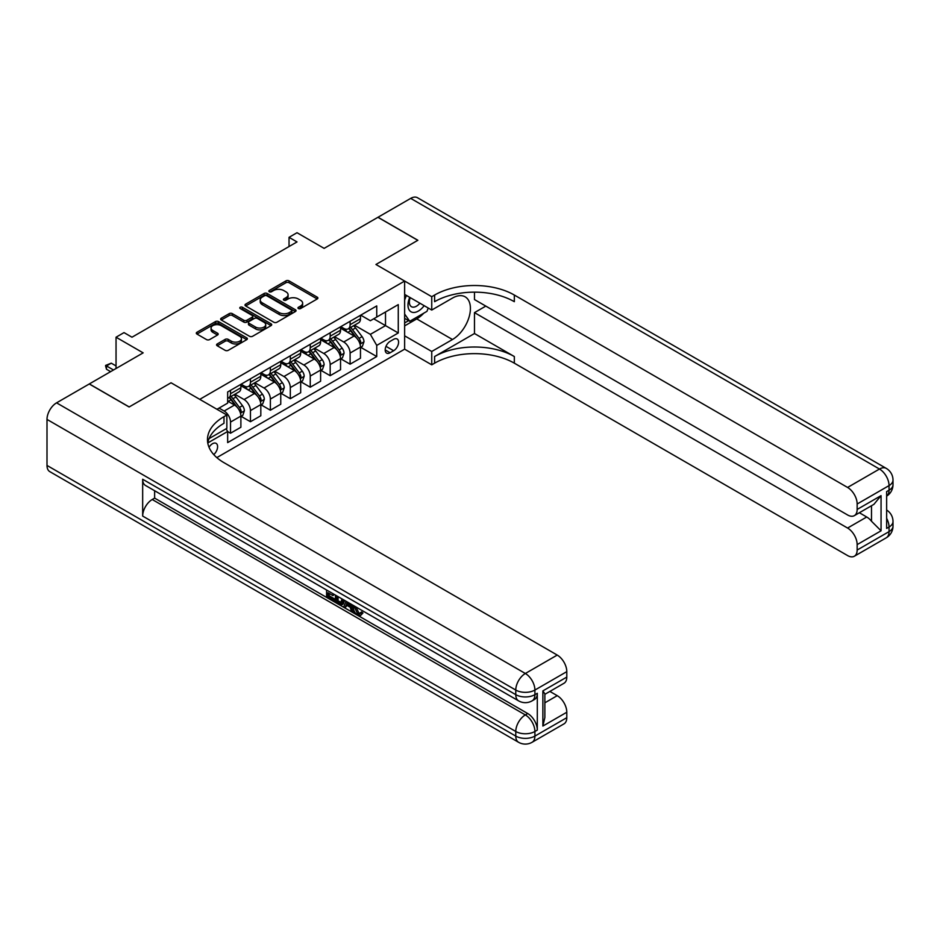 <?xml version="1.0" encoding="UTF-8"?>
<svg xmlns="http://www.w3.org/2000/svg" width="940" height="940" viewBox="0 0 940 940"><rect width="100%" height="100%" fill="white"/><g stroke="black" fill="none" stroke-linecap="round" stroke-linejoin="round"><path stroke-width="1.41" d="M298.415 308.555A1.551 0.893 0 0 0 300.6 308.555L317.227 298.955A2.209 1.281 0 0 0 317.885 298.062A2.209 1.281 0 0 0 317.227 297.158L289.062 280.884A2.209 1.281 0 0 0 285.936 280.884L269.298 290.483A1.551 0.893 0 0 0 268.852 291.118A1.551 0.893 0 0 0 269.298 291.752A1.551 0.893 0 0 0 271.495 291.752L273.646 290.507A7.085 4.089 0 0 1 283.657 290.507L286.007 291.87A7.085 4.089 0 0 1 288.087 294.761A7.085 4.089 0 0 1 286.007 297.651L283.857 298.897A1.551 0.893 0 0 0 283.398 299.519A1.551 0.893 0 0 0 283.857 300.154A1.551 0.893 0 0 0 286.054 300.154L288.204 298.92A7.085 4.089 0 0 1 298.215 298.92L300.565 300.271A7.085 4.089 0 0 1 302.633 303.162A7.085 4.089 0 0 1 300.565 306.052L298.415 307.298A1.551 0.893 0 0 0 297.957 307.932A1.551 0.893 0 0 0 298.415 308.555L298.415 307.298M213.756 454.596A7.215 4.171 120 0 0 217.422 448.333A7.215 4.171 120 0 0 216.118 443.363A7.215 4.171 120 0 0 212.511 443.715A7.215 4.171 120 0 0 209.044 447.287M217.222 343.958A2.209 1.281 0 0 0 216.576 344.863A2.209 1.281 0 0 0 217.222 345.767L225.13 350.326A2.209 1.281 0 0 0 228.256 350.326L246.726 339.669A2.209 1.281 0 0 0 247.373 338.764A2.209 1.281 0 0 0 246.726 337.86L218.55 321.598A2.209 1.281 0 0 0 215.425 321.598L196.954 332.255A2.209 1.281 0 0 0 196.307 333.16A2.209 1.281 0 0 0 196.954 334.064L206.506 339.575A2.209 1.281 0 0 0 209.632 339.575L217.54 335.016A2.209 1.281 0 0 0 218.186 334.111A2.209 1.281 0 0 0 217.54 333.207L212.804 330.469A5.922 3.419 0 0 1 211.065 328.06A5.922 3.419 0 0 1 214.72 324.899A5.922 3.419 0 0 1 221.17 325.639L239.724 336.344A5.922 3.419 0 0 1 241.451 338.764A5.922 3.419 0 0 1 237.797 341.925A5.922 3.419 0 0 1 231.346 341.185L228.256 339.399A2.209 1.281 0 0 0 225.13 339.399L217.222 343.958L217.222 345.767M474.477 292.14L474.477 299.555L847.586 514.967A13.524 7.814 -120 0 0 854.343 515.637L873.906 504.345L881.062 495.639L881.062 530.806L857.151 544.613L857.151 550.041L889.04 531.629L889.04 527.035L886.643 528.409L886.643 491.585L889.04 490.21L889.04 485.604L857.151 504.016A13.524 7.814 -120 0 0 847.586 487.449L879.476 469.037L410.698 198.387L378.009 217.258L417.877 240.276L375.941 264.481L417.795 240.323L377.927 217.305L324.124 248.371L297.017 232.721L289.038 237.327L297.017 241.933L131.988 337.213L124.01 332.607L116.043 337.213L116.043 368.504M47 465.441L515.778 736.091A13.524 7.814 120 0 0 518.574 742.283L49.797 471.633A13.524 7.814 -60 0 1 47 465.441L47 419.416A13.524 7.814 -60 0 1 56.565 402.849L89.253 383.978L129.121 406.985L171.045 382.78L129.191 406.938L89.335 383.931L143.15 352.864L116.043 337.213M209.068 438.616L226.857 428.346L226.857 414.998L171.045 382.78L199.75 399.347L404.635 281.06L404.635 349.175L431.742 364.826L434.609 363.169A56.377 32.547 180 0 1 514.333 363.169L847.586 555.563A13.524 7.814 -120 0 0 854.343 556.233A13.524 7.814 -120 0 0 857.151 550.041M434.609 295.043A56.377 32.547 180 0 1 514.333 295.043L514.333 301.681A56.377 32.547 180 0 0 434.609 301.681L434.609 295.043L431.742 296.699L375.941 264.481L404.635 281.06M273.799 322.232A2.209 1.281 0 0 0 276.936 322.232L295.395 311.563A2.209 1.281 0 0 0 296.053 310.658A2.209 1.281 0 0 0 295.395 309.754L267.23 293.492A2.209 1.281 0 0 0 264.093 293.492L245.634 304.161A2.209 1.281 0 0 0 244.988 305.054A2.209 1.281 0 0 0 245.634 305.958L273.799 322.232M240.851 308.896A1.551 0.893 0 0 1 242.426 309.119L242.426 307.274L271.061 323.806A2.209 1.281 0 0 1 271.707 324.711A2.209 1.281 0 0 1 271.061 325.616L252.59 336.273A2.209 1.281 0 0 1 249.464 336.273L221.288 320.011L229.196 315.488L229.196 313.643L221.288 318.202A2.209 1.281 0 0 0 220.642 319.106A2.209 1.281 0 0 0 221.288 320.011L221.288 318.202M229.196 315.488A2.209 1.281 0 0 1 232.333 315.488L232.333 313.643A2.209 1.281 0 0 0 229.196 313.643M232.333 313.643L243.754 320.235A2.209 1.281 0 0 0 246.879 320.235L252.12 317.215A2.209 1.281 0 0 0 252.778 316.31A2.209 1.281 0 0 0 252.12 315.405L240.229 308.543A1.551 0.893 0 0 1 239.782 307.909A1.551 0.893 0 0 1 240.734 307.075A1.551 0.893 0 0 1 242.426 307.274M393.637 339.328L390.123 341.349A6.991 4.03 120 0 0 385.565 347.518A6.991 4.03 120 0 0 386.634 353.111A6.991 4.03 120 0 0 390.123 352.77L393.637 350.738A6.991 4.03 120 0 0 398.207 344.581A6.991 4.03 120 0 0 397.127 338.976A6.991 4.03 120 0 0 393.637 339.328M216.823 457.615L404.635 349.175M360.713 315.159L370.36 320.728L376.74 317.05L376.74 305.911L227.656 391.98L227.656 403.119L216.976 409.288M376.74 317.05L398.266 304.619L398.266 332.971L376.74 345.403L370.36 334.358L354.509 325.205M360.713 347.295L376.74 356.542L376.74 345.403M376.74 356.542L227.656 442.611L227.656 431.472L207.775 442.952M289.038 237.327L289.038 246.538M373.709 318.801L385.506 325.616L385.506 311.986L398.266 304.619M370.36 334.358L385.506 325.616L398.266 332.971M227.656 431.566L230.523 433.223L230.523 422.084A9.024 5.205 -120 0 0 224.143 411.038L219.043 408.089M230.523 433.223L240.887 427.242L240.887 416.103A9.024 5.205 -120 0 0 234.507 405.058L227.656 401.098M241.122 416.338L250.451 421.719L250.451 410.58A9.024 5.205 -120 0 0 244.071 399.535L234.918 394.248M250.451 421.719L260.815 415.738L260.815 404.599A9.024 5.205 -120 0 0 254.435 393.543L240.887 385.729M261.062 404.823L270.379 410.216L270.379 399.077A9.024 5.205 -120 0 0 264.011 388.02L254.846 382.733M270.379 410.216L280.755 404.224L280.755 393.085A9.024 5.205 -120 0 0 274.374 382.039L260.815 374.214M280.99 393.32L290.319 398.701L290.319 387.562A9.024 5.205 -120 0 0 283.939 376.517L274.786 371.23M290.319 398.701L300.683 392.72L300.683 381.581A9.024 5.205 -120 0 0 294.302 370.536L280.755 362.711M300.918 381.816L310.247 387.198L310.247 376.059A9.024 5.205 -120 0 0 303.867 365.014L294.714 359.726M310.247 387.198L320.611 381.217L320.611 370.078A9.024 5.205 -120 0 0 314.23 359.021L300.683 351.207M320.846 370.301L330.175 375.695L330.175 364.555A9.024 5.205 -120 0 0 323.795 353.499L314.642 348.211M330.175 375.695L340.538 369.702L340.538 358.563A9.024 5.205 -120 0 0 334.158 347.518L320.611 339.693M340.785 358.798L350.103 364.18L350.103 353.041A9.024 5.205 -120 0 0 343.735 341.995L334.57 336.708M350.103 364.18L360.466 358.199L360.466 347.06A9.024 5.205 -120 0 0 354.098 336.015L340.538 328.189M340.785 326.673L343.735 328.377A9.024 5.205 -120 0 0 348.235 328.824A9.024 5.205 -120 0 0 350.103 324.688L350.103 321.28M320.846 338.177L323.795 339.88A9.024 5.205 -120 0 0 328.307 340.327A9.024 5.205 -120 0 0 330.175 336.203L330.175 332.795M300.918 349.68L303.867 351.384A9.024 5.205 -120 0 0 308.379 351.83A9.024 5.205 -120 0 0 310.247 347.706L310.247 344.298M280.99 361.195L283.939 362.899A9.024 5.205 -120 0 0 288.451 363.345A9.024 5.205 -120 0 0 290.319 359.209L290.319 355.802M261.062 372.698L264.011 374.402A9.024 5.205 -120 0 0 268.511 374.849A9.024 5.205 -120 0 0 270.379 370.713L270.379 367.317M241.122 384.202L244.071 385.905A9.024 5.205 -120 0 0 248.583 386.352A9.024 5.205 -120 0 0 250.451 382.228L250.451 378.82M348.235 328.824L358.598 322.831A9.024 5.205 -120 0 0 360.466 318.707L360.466 315.299M328.307 340.327L338.67 334.346A9.024 5.205 -120 0 0 340.538 330.21L340.538 326.803M308.379 351.83L318.742 345.849A9.024 5.205 -120 0 0 320.611 341.725L320.611 338.318M288.451 363.345L298.814 357.353A9.024 5.205 -120 0 0 300.683 353.228L300.683 349.821M268.511 374.849L278.886 368.868A9.024 5.205 -120 0 0 280.755 364.732L280.755 361.324M248.583 386.352L258.947 380.371A9.024 5.205 -120 0 0 260.815 376.247L260.815 372.839M227.656 398.231A9.024 5.205 -120 0 0 228.655 397.855L239.018 391.874A9.024 5.205 -120 0 0 240.887 387.75L240.887 384.343M228.655 397.855A9.024 5.205 -120 0 0 230.523 393.731L230.523 390.323M226.094 428.781L227.656 431.472M299.026 308.778L300.565 307.897A7.085 4.089 0 0 0 302.633 305.007L302.633 303.162M288.087 294.761L288.087 296.605A7.085 4.089 0 0 1 286.007 299.496L284.479 300.377M317.203 298.979L289.062 282.728A2.209 1.281 0 0 0 285.936 282.728L269.921 291.976M295.372 311.587L267.23 295.336A2.209 1.281 0 0 0 264.093 295.336L245.657 305.982L245.634 304.161M291.482 311.293A1.551 0.893 0 0 0 291.941 310.658A1.551 0.893 0 0 0 291.482 310.024L266.76 295.748A1.551 0.893 0 0 0 264.563 295.748L262.295 297.063A7.085 4.089 0 0 0 260.227 299.954A7.085 4.089 0 0 0 262.295 302.845L279.204 312.609A7.085 4.089 0 0 0 289.214 312.609L291.482 311.293L291.482 313.137A1.551 0.893 0 0 0 291.941 312.503L291.941 310.658M260.227 299.954L260.227 301.799A7.085 4.089 0 0 0 262.295 304.689L262.295 302.845M291.482 313.137L289.214 314.442A7.085 4.089 0 0 1 279.204 314.442L262.295 304.689M232.333 315.488L243.754 322.079A2.209 1.281 0 0 0 246.879 322.079L252.12 319.06A2.209 1.281 0 0 0 252.778 318.155L252.778 316.31M242.426 309.119L271.037 325.628M255.609 327.085A5.922 3.419 0 0 0 262.06 327.825A5.922 3.419 0 0 0 265.714 324.664A5.922 3.419 0 0 0 263.976 322.255L257.442 318.472A2.209 1.281 0 0 0 254.317 318.472L249.077 321.504A2.209 1.281 0 0 0 248.43 322.408A2.209 1.281 0 0 0 249.077 323.313L255.609 327.085L255.609 328.93A5.922 3.419 0 0 0 262.06 329.67A5.922 3.419 0 0 0 265.714 326.509L265.714 324.664M248.43 322.408L248.43 324.253A2.209 1.281 0 0 0 249.077 325.158L249.077 323.313M255.609 328.93L249.077 325.158M241.451 338.764L241.451 340.609A5.922 3.419 0 0 1 237.797 343.758A5.922 3.419 0 0 1 231.346 343.018L228.256 341.232A2.209 1.281 0 0 0 225.13 341.232L217.258 345.779M211.065 328.06L211.065 329.893A5.922 3.419 0 0 0 212.804 332.313L212.804 330.469M217.504 335.028L212.804 332.313M246.691 339.681L218.55 323.43A2.209 1.281 0 0 0 215.425 323.43L196.989 334.076M360.466 347.424L362.382 346.32L363.98 341.725A5.981 3.454 -120 0 0 362.076 336.637L355.555 327.931A17.249 9.964 -120 0 0 353.675 325.687M347.201 332.031A17.249 9.964 -120 0 0 343.664 328.33M359.926 343.77L360.748 341.972A5.981 3.454 -120 0 0 359.045 338.377L352.524 329.681A17.249 9.964 -120 0 0 350.644 327.426M349.046 328.354A14.323 8.272 60 0 1 351.396 331.033L356.906 338.388M348.728 328.53A17.249 9.964 60 0 1 350.62 330.786L354.944 336.567M340.538 358.939L342.454 357.835L344.052 353.228A5.981 3.454 -120 0 0 342.137 348.141L335.627 339.446A17.249 9.964 -120 0 0 333.747 337.19M327.261 343.535A17.249 9.964 -120 0 0 323.736 339.845M339.998 355.273L340.821 353.487A5.981 3.454 -120 0 0 339.117 349.892L332.596 341.197A17.249 9.964 -120 0 0 330.715 338.94M329.106 339.869A14.323 8.272 60 0 1 331.456 342.536L336.978 349.892M328.8 340.045A17.249 9.964 60 0 1 330.68 342.301L335.016 348.082M320.611 370.442L322.526 369.338L324.112 364.732A5.981 3.454 -120 0 0 322.209 359.644L315.699 350.949A17.249 9.964 -120 0 0 313.819 348.693M307.333 355.05A17.249 9.964 -120 0 0 303.808 351.349M320.07 366.776L320.893 364.99A5.981 3.454 -120 0 0 319.177 361.395L312.668 352.7A17.249 9.964 -120 0 0 310.788 350.444M309.178 351.372A14.323 8.272 60 0 1 311.528 354.039L317.038 361.406M308.872 351.548A17.249 9.964 60 0 1 310.752 353.804L315.088 359.585M300.683 381.946L302.598 380.841L304.184 376.247A5.981 3.454 -120 0 0 302.281 371.147L295.759 362.452A17.249 9.964 -120 0 0 293.879 360.196M287.405 366.553A17.249 9.964 -120 0 0 283.868 362.852M300.13 378.291L300.964 376.494A5.981 3.454 -120 0 0 299.249 372.898L292.74 364.203A17.249 9.964 -120 0 0 290.848 361.947M289.25 362.875A14.323 8.272 60 0 1 291.6 365.554L297.111 372.91M288.944 363.052A17.249 9.964 60 0 1 290.824 365.308L295.148 371.089M280.755 393.461L282.658 392.356L284.256 387.75A5.981 3.454 -120 0 0 282.353 382.662L275.831 373.967A17.249 9.964 -120 0 0 273.951 371.711M267.477 378.056A17.249 9.964 -120 0 0 263.94 374.367M280.202 389.795L281.025 388.009A5.981 3.454 -120 0 0 279.321 384.413L272.8 375.706A17.249 9.964 -120 0 0 270.92 373.462M269.322 374.39A14.323 8.272 60 0 1 271.672 377.058L277.183 384.413M269.005 374.566A17.249 9.964 60 0 1 270.896 376.822L275.22 382.603M409.758 297.357A14.652 8.46 120 0 0 410.768 311.634A14.652 8.46 120 0 0 423.529 306.475A14.652 8.46 120 0 0 424.152 305.664M404.635 300.013L406.421 295.43M428.24 308.026L426.96 311.34L409.746 321.28L404.635 314.019M404.635 318.331L409.746 321.28M410.251 297.639A10.034 5.793 120 0 0 411.45 306.698A10.034 5.793 120 0 0 419.886 303.209M404.635 335.827L431.742 351.478L452.469 339.516A25.368 14.641 120 0 0 469.048 317.156A25.368 14.641 120 0 0 465.159 296.829A25.368 14.641 120 0 0 452.469 298.086L431.742 310.047L431.742 296.699M431.742 351.478L431.742 364.826M474.477 333.524L434.609 356.542A56.377 32.547 180 0 1 514.333 356.542L474.477 333.524L474.477 312.632L485.792 306.099M857.151 544.613A13.524 7.814 -120 0 0 847.586 528.045L866.715 517A13.524 7.814 60 0 1 871.498 521.242L871.498 505.732M474.477 312.632L847.586 528.045M410.698 198.387A13.524 7.814 -60 0 1 417.466 197.717L886.232 468.367A13.524 7.814 120 0 0 879.476 469.037A13.524 7.814 60 0 1 889.04 485.604A13.524 7.814 180 0 0 893 480.082A13.524 13.524 0 0 0 886.232 468.367M404.635 294.408L431.742 310.047M854.343 515.637A13.524 7.814 -120 0 0 857.151 509.445L881.062 495.639M857.151 504.016L857.151 509.445M514.333 295.043L847.586 487.449M859.36 512.746L866.715 517M881.062 530.806L871.498 521.242M423.787 313.173A25.368 14.641 -60 0 1 416.761 318.895L404.635 325.886M404.635 322.937L408.63 320.634M355.954 606.911L358.916 613.091L360.032 613.491M354.815 606.312L354.686 607.639L357.647 613.832L359.503 614.067L361.595 611.881L362.946 613.021L360.549 615.547L357.764 615.183C354.827 613.186 353.346 610.413 353.334 606.876L353.44 605.513M347.013 605.431L345.121 607.734L343.688 606.911L346.096 601.283M352.171 604.784L354.075 611.435L352.805 612.175L351.372 611.341L350.279 607.322L346.202 604.961L345.121 607.734M329.223 593.457L329.223 595.807L334.863 599.062L334.863 600.343L333.582 601.071L326.591 597.041L326.591 590.014M334.252 594.433L332.971 595.619L327.943 592.717L327.943 596.548L329.223 595.807M142.668 479.247L515.778 694.66A13.524 7.814 120 0 0 518.574 700.852L145.465 485.44A13.524 7.814 -60 0 1 142.668 479.247L142.668 516.072A13.524 7.814 -60 0 1 152.233 499.504L154.63 498.118L527.728 713.53A13.524 7.814 60 0 1 537.304 730.098L537.304 693.285A13.524 7.814 60 0 1 534.496 699.477L532.099 700.852A13.524 7.814 -120 0 0 534.907 694.66L537.304 693.285M154.63 498.118L154.63 490.727M344.557 600.378L343.229 603.997L341.948 604.737L335.427 602.141L335.427 595.114M226.857 414.998L223.99 416.655A56.377 32.547 0 0 0 207.47 439.662A56.377 32.547 0 0 0 223.99 462.68L557.232 655.074A13.524 7.814 60 0 1 566.797 671.642L534.907 690.054L534.907 694.66A13.524 7.814 0 0 1 515.778 694.66L515.778 690.054L47 419.416M542.874 690.888L544.859 693.885L544.859 717.537L542.874 726.056L542.874 690.888L566.797 677.082L566.797 671.642M566.797 677.082A13.524 7.814 60 0 1 563.988 683.274L544.859 694.319M549.877 691.429L557.232 695.67A13.524 7.814 60 0 1 566.797 712.25L542.874 726.056M537.304 730.098L534.907 731.485L534.907 736.091L566.797 717.678L566.797 712.25M566.797 717.678A13.524 7.814 60 0 1 563.988 723.87L532.099 742.283A13.524 7.814 -120 0 0 534.907 736.091A13.524 7.814 0 0 1 515.778 736.091L515.778 731.485L142.668 516.072M223.99 416.655L223.99 423.282A56.377 32.547 0 0 0 207.763 442.987M327.943 596.548L333.582 599.802L334.863 599.062M333.582 599.802L333.582 601.071M327.943 590.79L333.536 594.021M332.971 594.35L332.971 595.619M343.171 599.591L341.948 604.737M336.779 595.889L336.779 601.647L341.009 603.304L341.831 598.815M343.276 601.083L344.522 600.366M338.048 596.63L338.048 600.907L342.278 602.564M336.779 601.647L338.048 600.907M338.753 602.787L340.022 602.047M350.385 603.75L352.805 612.175M347.365 602.011L346.613 603.927L349.88 605.807L349.128 603.022M348.164 602.47L347.882 603.186L349.41 604.067M346.613 603.927L347.882 603.186M357.647 613.832L358.916 613.091M354.686 607.639L355.907 606.934M360.326 612.61L361.677 613.761L362.946 613.021M361.677 613.761L360.549 615.547M260.815 404.964L262.73 403.859L264.328 399.253A5.981 3.454 -120 0 0 262.413 394.166L255.903 385.471A17.249 9.964 -120 0 0 254.023 383.214M247.537 389.56A17.249 9.964 -120 0 0 244.012 385.87M260.274 401.298L261.097 399.512A5.981 3.454 -120 0 0 259.393 395.916L252.872 387.221A17.249 9.964 -120 0 0 250.992 384.965M249.382 385.894A14.323 8.272 60 0 1 251.732 388.561L257.255 395.928M249.077 386.07A17.249 9.964 60 0 1 250.957 388.326L255.292 394.107M240.887 416.467L242.802 415.363L244.388 410.757A5.981 3.454 -120 0 0 242.485 405.669L235.975 396.974A17.249 9.964 -120 0 0 234.095 394.718M240.346 412.813L241.169 411.015A5.981 3.454 -120 0 0 239.453 407.42L232.944 398.724A17.249 9.964 -120 0 0 231.064 396.469M229.454 397.397A14.323 8.272 60 0 1 231.804 400.076L237.315 407.431M229.149 397.573A17.249 9.964 60 0 1 231.029 399.829L235.364 405.61M116.043 365.93L111.261 363.169L106.479 365.93L113.493 369.984M106.479 369.244L105.597 365.977L106.479 365.93L106.479 369.244L110.615 371.641M105.597 365.425L111.261 363.169M224.143 411.038L234.507 405.058M244.071 399.535L254.435 393.543M264.011 388.02L274.374 382.039M283.939 376.517L294.302 370.536M303.867 365.014L314.23 359.021M323.795 353.499L334.158 347.518M343.735 341.995L354.098 336.015M350.103 324.688L360.466 318.707M350.103 353.041L360.466 347.06M330.175 364.555L340.538 358.563M330.175 336.203L340.538 330.21M310.247 376.059L320.611 370.078M310.247 347.706L320.611 341.725M290.319 387.562L300.683 381.581M290.319 359.209L300.683 353.228M270.379 399.077L280.755 393.085M270.379 370.713L280.755 364.732M250.451 410.58L260.815 404.599M250.451 382.228L260.815 376.247M230.523 422.084L240.887 416.103M230.523 393.731L240.887 387.75M385.988 346.331L393.637 350.738M385.189 349.915L390.123 352.77M300.565 307.897L300.565 306.052M283.857 300.154L283.857 298.897M286.007 299.496L286.007 297.651M269.298 291.752L269.298 290.483M285.936 282.728L285.936 280.884M289.062 282.728L289.062 280.884M317.227 298.955L317.227 297.158M264.093 295.336L264.093 293.492M267.23 295.336L267.23 293.492M295.395 311.563L295.395 309.754M279.204 314.442L279.204 312.609M289.214 314.442L289.214 312.609M243.754 322.079L243.754 320.235M246.879 322.079L246.879 320.235M252.12 319.06L252.12 317.215M271.061 325.616L271.061 323.806M225.13 341.232L225.13 339.399M228.256 341.232L228.256 339.399M231.346 343.018L231.346 341.185M217.54 335.016L217.54 333.207M196.954 334.064L196.954 332.255M215.425 323.43L215.425 321.598M218.55 323.43L218.55 321.598M246.726 339.669L246.726 337.86M360.02 344.099L363.945 341.831M352.524 329.681L355.555 327.931M347.835 332.396L350.62 330.786M359.045 338.377L362.076 336.637M358.575 340.715L360.748 341.972M340.092 355.602L344.005 353.346M332.596 341.197L335.627 339.446M327.896 343.899L330.68 342.301M339.117 349.892L342.137 348.141M338.635 352.218L340.821 353.487M320.164 367.105L324.077 364.849M312.668 352.7L315.699 350.949M307.968 355.414L310.752 353.804M319.177 361.395L322.209 359.644M318.707 363.733L320.893 364.99M300.236 378.62L304.149 376.353M292.74 364.203L295.759 362.452M288.039 366.917L290.824 365.308M299.249 372.898L302.281 371.147M298.779 375.236L300.964 376.494M280.308 390.123L284.221 387.868M272.8 375.706L275.831 373.967M268.112 378.421L270.896 376.822M279.321 384.413L282.353 382.662M278.851 386.74L281.025 388.009M434.609 356.542L434.609 363.169M514.333 356.542L514.333 363.169M886.643 518.34A13.524 7.814 60 0 1 889.04 527.035A13.524 7.814 180 0 0 893 521.5A13.524 13.524 0 0 0 886.643 510.032M886.232 537.821A13.524 13.524 0 0 0 893 526.106A13.524 7.814 0 0 1 889.04 531.629A13.524 7.814 60 0 1 886.232 537.821L854.343 556.233M889.04 490.21A13.524 7.814 60 0 1 886.643 496.132A13.524 13.524 0 0 0 893 484.688A13.524 7.814 0 0 1 889.04 490.21M416.761 318.895L452.469 339.516M56.565 402.849L525.343 673.486L557.232 655.074M152.233 499.504L525.343 714.917L527.728 713.53M544.859 702.815L557.232 695.67M525.343 673.486A13.524 7.814 120 0 0 515.778 690.054A13.524 7.814 180 0 0 534.907 690.054A13.524 7.814 -120 0 0 525.343 673.486M525.343 714.917A13.524 7.814 120 0 0 515.778 731.485A13.524 7.814 180 0 0 534.907 731.485A13.524 7.814 -120 0 0 525.343 714.917M260.368 401.627L264.281 399.371M252.872 387.221L255.903 385.471M248.172 389.936L250.957 388.326M259.393 395.916L262.413 394.166M258.911 398.255L261.097 399.512M240.44 413.142L244.353 410.874M232.944 398.724L235.975 396.974M228.244 401.439L231.029 399.829M239.453 407.42L242.485 405.669M238.983 409.758L241.169 411.015M893 521.5L893 526.106M893 480.082L893 484.688M518.574 700.852A13.524 13.524 0 0 0 532.099 700.852M518.574 742.283A13.524 13.524 0 0 0 532.099 742.283"/></g></svg>
